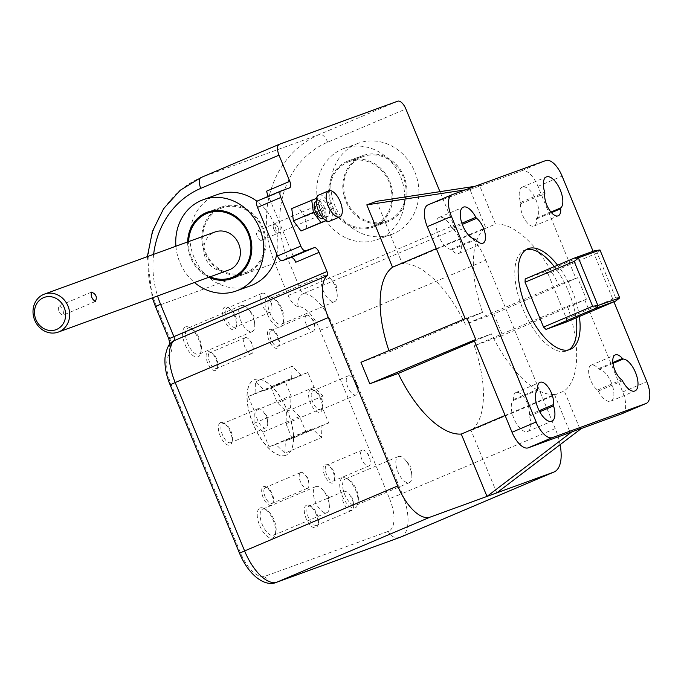 <?xml version="1.0" encoding="UTF-8"?>
<svg xmlns="http://www.w3.org/2000/svg" width="684" height="684" viewBox="0 0 684 684"><rect width="100%" height="100%" fill="white"/><g stroke="black" fill="none" stroke-linecap="round" stroke-linejoin="round"><path stroke-width="0.51" stroke-dasharray="3.42 2.56" d="M327.747 216.512A9.097 4.07 -113 0 1 320.488 209.595A9.097 4.07 -113 0 1 320.728 199.719A9.097 4.07 -113 0 1 320.813 199.685A9.097 4.07 -113 0 1 328.072 206.602A9.097 4.07 -113 0 1 327.833 216.477A9.097 4.07 -113 0 1 327.747 216.512M316.957 204.567A6.113 2.736 -113 0 1 321.865 209.278A6.113 2.736 -113 0 1 321.617 215.87A6.113 2.736 -113 0 1 320.095 215.631A6.113 2.736 -113 0 1 315.957 205.875A6.113 2.736 -113 0 1 316.957 204.567M320.343 215.263A5.053 2.266 67 0 0 320.394 215.238A5.053 2.266 67 0 0 320.522 209.757A5.053 2.266 67 0 0 316.487 205.918A5.053 2.266 67 0 0 316.444 205.935A5.053 2.266 67 0 0 315.666 207.004A5.053 2.266 67 0 0 319.086 215.058A5.053 2.266 67 0 0 320.343 215.263M277.943 233.261A5.053 2.266 67 0 0 277.995 233.235A5.053 2.266 67 0 0 278.123 227.755A5.053 2.266 67 0 0 274.096 223.916A5.053 2.266 67 0 0 274.045 223.933A5.053 2.266 67 0 0 273.908 229.414A5.053 2.266 67 0 0 277.943 233.261A5.053 2.266 -113 0 1 273.908 229.414A5.053 2.266 -113 0 1 274.045 223.933A5.053 2.266 -113 0 1 274.096 223.916A5.053 2.266 -113 0 1 278.123 227.755A5.053 2.266 -113 0 1 277.995 233.235A5.053 2.266 -113 0 1 277.943 233.261M220.787 208.423A34.371 30.729 70 0 1 222.12 207.893A34.371 30.729 70 0 1 262.468 228.926A34.371 30.729 70 0 1 246.975 271.967A34.371 30.729 70 0 1 245.642 272.488A34.371 30.729 70 0 1 205.285 251.456A34.371 30.729 70 0 1 220.787 208.423M228.978 269.949A20.221 18.075 70 0 1 205.234 257.569A20.221 18.075 70 0 1 214.357 232.261A20.221 18.075 70 0 1 215.144 231.944M59.269 305.816C62.723 308.168 64.005 311.288 63.125 315.162C58.516 313.289 57.234 310.168 59.269 305.816L91.451 292.154M95.401 301.456L63.125 315.162M187.664 241.948A35.38 31.635 -110 0 0 208.834 277.276M247.36 272.899A35.38 31.635 70 0 1 245.983 273.446A35.38 31.635 70 0 1 204.448 251.789A35.38 31.635 70 0 1 220.402 207.483A35.38 31.635 70 0 1 221.778 206.944A35.38 31.635 70 0 1 263.314 228.601A35.38 31.635 70 0 1 247.36 272.899M276.789 254.217A48.53 43.383 -110 0 0 257.081 201.37M217.281 194.598A48.53 43.383 -110 0 0 215.392 195.342A48.53 43.383 -110 0 0 193.512 256.098A48.53 43.383 -110 0 0 250.481 285.792M361.785 157.089A34.371 30.729 70 0 1 363.118 156.559A34.371 30.729 70 0 1 403.474 177.592A34.371 30.729 70 0 1 387.973 220.633A34.371 30.729 70 0 1 386.64 221.154A34.371 30.729 70 0 1 346.292 200.121A34.371 30.729 70 0 1 361.785 157.089M347.652 162.236A34.371 30.729 70 0 1 348.985 161.706A34.371 30.729 70 0 1 389.341 182.739A34.371 30.729 70 0 1 373.84 225.78A34.371 30.729 70 0 1 372.506 226.301A34.371 30.729 70 0 1 332.159 205.268A34.371 30.729 70 0 1 347.652 162.236M388.358 221.565A35.38 31.635 70 0 1 386.982 222.112A35.38 31.635 70 0 1 345.446 200.455A35.38 31.635 70 0 1 361.4 156.149A35.38 31.635 70 0 1 362.776 155.61A35.38 31.635 70 0 1 404.312 177.267A35.38 31.635 70 0 1 388.358 221.565M347.267 161.296A35.38 31.635 -110 0 0 331.312 205.602A35.38 31.635 -110 0 0 372.848 227.25A35.38 31.635 -110 0 0 374.225 226.712A35.38 31.635 -110 0 0 390.179 182.406A35.38 31.635 -110 0 0 348.643 160.757A35.38 31.635 -110 0 0 347.267 161.296M342.257 149.146A48.53 43.383 70 0 1 344.146 148.411A48.53 43.383 70 0 1 401.106 178.105A48.53 43.383 70 0 1 379.235 238.861A48.53 43.383 70 0 1 377.346 239.605A48.53 43.383 70 0 1 320.386 209.911A48.53 43.383 70 0 1 342.257 149.146M356.39 144.008A48.53 43.383 70 0 1 358.279 143.264A48.53 43.383 70 0 1 415.248 172.958A48.53 43.383 70 0 1 393.368 233.714A48.53 43.383 70 0 1 391.479 234.458A48.53 43.383 70 0 1 334.519 204.764A48.53 43.383 70 0 1 356.39 144.008M220.59 422.558A12.184 5.455 -113 0 1 223.625 423.045A12.184 5.455 -113 0 1 231.867 442.462A12.184 5.455 -113 0 1 229.875 445.079A12.184 5.455 -113 0 1 220.103 435.691A12.184 5.455 -113 0 1 220.59 422.558M222.847 423.635A10.311 4.617 -113 0 1 225.412 424.046A10.311 4.617 -113 0 1 232.389 440.479A10.311 4.617 -113 0 1 230.807 442.659A10.311 4.617 -113 0 1 230.705 442.702A10.311 4.617 -113 0 1 222.48 434.862A10.311 4.617 -113 0 1 222.745 423.678A10.311 4.617 -113 0 1 222.847 423.635M257.919 408.75A10.311 4.617 -113 0 1 263.16 411.529A10.311 4.617 -113 0 1 267.615 422.028A10.311 4.617 -113 0 1 265.879 427.774A10.311 4.617 -113 0 1 265.777 427.808A10.311 4.617 -113 0 1 257.552 419.976A10.311 4.617 -113 0 1 257.817 408.784A10.311 4.617 -113 0 1 257.919 408.75M306.552 505.185A12.184 5.455 -113 0 1 309.578 505.673A12.184 5.455 -113 0 1 317.821 525.09A12.184 5.455 -113 0 1 315.828 527.706A12.184 5.455 -113 0 1 306.056 518.318A12.184 5.455 -113 0 1 306.552 505.185M308.8 506.263A10.311 4.617 -113 0 1 311.365 506.673A10.311 4.617 -113 0 1 318.342 523.106A10.311 4.617 -113 0 1 316.76 525.286A10.311 4.617 -113 0 1 316.658 525.329A10.311 4.617 -113 0 1 308.433 517.489A10.311 4.617 -113 0 1 308.698 506.305A10.311 4.617 -113 0 1 308.8 506.263M343.872 491.377A10.311 4.617 -113 0 1 349.114 494.156A10.311 4.617 -113 0 1 353.568 504.647A10.311 4.617 -113 0 1 351.832 510.401A10.311 4.617 -113 0 1 351.73 510.435A10.311 4.617 -113 0 1 343.505 502.595A10.311 4.617 -113 0 1 343.778 491.411A10.311 4.617 -113 0 1 343.872 491.377M224.891 307.073A12.184 5.455 -113 0 1 227.926 307.561A12.184 5.455 -113 0 1 236.168 326.978A12.184 5.455 -113 0 1 234.176 329.594A12.184 5.455 -113 0 1 224.403 320.206A12.184 5.455 -113 0 1 224.891 307.073M227.148 308.151A10.311 4.617 -113 0 1 229.713 308.561A10.311 4.617 -113 0 1 236.69 324.994A10.311 4.617 -113 0 1 235.099 327.174A10.311 4.617 -113 0 1 235.005 327.217A10.311 4.617 -113 0 1 226.78 319.377A10.311 4.617 -113 0 1 227.045 308.193A10.311 4.617 -113 0 1 227.148 308.151M262.22 293.265A10.311 4.617 -113 0 1 267.461 296.044A10.311 4.617 -113 0 1 271.916 306.543A10.311 4.617 -113 0 1 270.18 312.289A10.311 4.617 -113 0 1 270.077 312.323A10.311 4.617 -113 0 1 261.852 304.491A10.311 4.617 -113 0 1 262.117 293.299A10.311 4.617 -113 0 1 262.22 293.265M310.844 389.7A12.184 5.455 -113 0 1 313.879 390.188A12.184 5.455 -113 0 1 322.121 409.605A12.184 5.455 -113 0 1 320.129 412.221A12.184 5.455 -113 0 1 310.356 402.833A12.184 5.455 -113 0 1 310.844 389.7M313.101 390.778A10.311 4.617 -113 0 1 315.666 391.188A10.311 4.617 -113 0 1 322.643 407.621A10.311 4.617 -113 0 1 321.061 409.801A10.311 4.617 -113 0 1 320.958 409.844A10.311 4.617 -113 0 1 312.733 402.004A10.311 4.617 -113 0 1 312.998 390.821A10.311 4.617 -113 0 1 313.101 390.778M348.173 375.892A10.311 4.617 -113 0 1 353.414 378.671A10.311 4.617 -113 0 1 357.869 389.17A10.311 4.617 -113 0 1 356.133 394.916A10.311 4.617 -113 0 1 356.031 394.95A10.311 4.617 -113 0 1 347.805 387.11A10.311 4.617 -113 0 1 348.071 375.926A10.311 4.617 -113 0 1 348.173 375.892M260.253 507.938A16.228 7.268 -113 0 1 264.289 508.58A16.228 7.268 -113 0 1 275.267 534.443A16.228 7.268 -113 0 1 272.617 537.932A16.228 7.268 -113 0 1 259.604 525.423A16.228 7.268 -113 0 1 260.253 507.938M262.75 509.127A14.15 6.336 -113 0 1 266.273 509.691A14.15 6.336 -113 0 1 275.849 532.246A14.15 6.336 -113 0 1 273.668 535.239A14.15 6.336 -113 0 1 273.532 535.29A14.15 6.336 -113 0 1 262.246 524.534A14.15 6.336 -113 0 1 262.605 509.178A14.15 6.336 -113 0 1 262.75 509.127M315.965 486.538A14.15 6.336 -113 0 1 323.156 490.351A14.15 6.336 -113 0 1 329.269 504.758A14.15 6.336 -113 0 1 326.884 512.649A14.15 6.336 -113 0 1 326.747 512.701A14.15 6.336 -113 0 1 315.461 501.945A14.15 6.336 -113 0 1 315.82 486.589A14.15 6.336 -113 0 1 315.965 486.538M185.629 326.884A16.228 7.268 -113 0 1 189.665 327.533A16.228 7.268 -113 0 1 200.643 353.389A16.228 7.268 -113 0 1 197.992 356.877A16.228 7.268 -113 0 1 184.979 344.368A16.228 7.268 -113 0 1 185.629 326.884M188.126 328.072A14.15 6.336 -113 0 1 191.648 328.636A14.15 6.336 -113 0 1 201.224 351.191A14.15 6.336 -113 0 1 199.044 354.184A14.15 6.336 -113 0 1 198.907 354.244A14.15 6.336 -113 0 1 187.621 343.479A14.15 6.336 -113 0 1 187.98 328.132A14.15 6.336 -113 0 1 188.126 328.072M241.341 305.483A14.15 6.336 -113 0 1 248.531 309.296A14.15 6.336 -113 0 1 254.645 323.712A14.15 6.336 -113 0 1 252.259 331.595A14.15 6.336 -113 0 1 252.122 331.646A14.15 6.336 -113 0 1 240.836 320.89A14.15 6.336 -113 0 1 241.196 305.543A14.15 6.336 -113 0 1 241.341 305.483M268.111 296.856A16.228 7.268 -113 0 1 272.147 297.497A16.228 7.268 -113 0 1 283.125 323.361A16.228 7.268 -113 0 1 280.474 326.849A16.228 7.268 -113 0 1 267.461 314.341A16.228 7.268 -113 0 1 268.111 296.856M270.608 298.044A14.15 6.336 -113 0 1 274.13 298.609A14.15 6.336 -113 0 1 283.706 321.164A14.15 6.336 -113 0 1 281.526 324.156A14.15 6.336 -113 0 1 281.389 324.207A14.15 6.336 -113 0 1 270.103 313.452A14.15 6.336 -113 0 1 270.471 298.096A14.15 6.336 -113 0 1 270.608 298.044M323.823 275.455A14.15 6.336 -113 0 1 331.013 279.269A14.15 6.336 -113 0 1 337.127 293.675A14.15 6.336 -113 0 1 334.741 301.567A14.15 6.336 -113 0 1 334.604 301.618A14.15 6.336 -113 0 1 323.318 290.862A14.15 6.336 -113 0 1 323.686 275.507A14.15 6.336 -113 0 1 323.823 275.455M342.735 477.902A16.228 7.268 -113 0 1 346.771 478.552A16.228 7.268 -113 0 1 357.749 504.416A16.228 7.268 -113 0 1 355.099 507.904A16.228 7.268 -113 0 1 342.086 495.387A16.228 7.268 -113 0 1 342.735 477.902M345.232 479.099A14.15 6.336 -113 0 1 348.754 479.664A14.15 6.336 -113 0 1 358.331 502.218A14.15 6.336 -113 0 1 356.15 505.211A14.15 6.336 -113 0 1 356.013 505.262A14.15 6.336 -113 0 1 344.727 494.506A14.15 6.336 -113 0 1 345.095 479.151A14.15 6.336 -113 0 1 345.232 479.099M398.447 456.51A14.15 6.336 -113 0 1 405.638 460.323A14.15 6.336 -113 0 1 411.751 474.73A14.15 6.336 -113 0 1 409.365 482.622A14.15 6.336 -113 0 1 409.229 482.673A14.15 6.336 -113 0 1 397.943 471.909A14.15 6.336 -113 0 1 398.31 456.561A14.15 6.336 -113 0 1 398.447 456.51M263.562 486.581A10.157 4.549 -113 0 1 266.093 486.982A10.157 4.549 -113 0 1 272.967 503.176A10.157 4.549 -113 0 1 271.309 505.365A10.157 4.549 -113 0 1 263.16 497.524A10.157 4.549 -113 0 1 263.562 486.581M265.452 487.478A8.593 3.848 -113 0 1 267.589 487.82A8.593 3.848 -113 0 1 273.403 501.517A8.593 3.848 -113 0 1 272.087 503.33A8.593 3.848 -113 0 1 272.001 503.364A8.593 3.848 -113 0 1 265.144 496.832A8.593 3.848 -113 0 1 265.366 487.512A8.593 3.848 -113 0 1 265.452 487.478M300.78 472.482A8.593 3.848 -113 0 1 305.141 474.799A8.593 3.848 -113 0 1 308.86 483.554A8.593 3.848 -113 0 1 307.407 488.342A8.593 3.848 -113 0 1 307.321 488.367A8.593 3.848 -113 0 1 300.473 481.835A8.593 3.848 -113 0 1 300.695 472.516A8.593 3.848 -113 0 1 300.78 472.482M208.004 351.781A10.157 4.549 -113 0 1 210.535 352.183A10.157 4.549 -113 0 1 217.409 368.377A10.157 4.549 -113 0 1 215.751 370.566A10.157 4.549 -113 0 1 207.594 362.734A10.157 4.549 -113 0 1 208.004 351.781M209.894 352.679A8.593 3.848 -113 0 1 212.031 353.021A8.593 3.848 -113 0 1 217.845 366.718A8.593 3.848 -113 0 1 216.52 368.531A8.593 3.848 -113 0 1 216.443 368.565A8.593 3.848 -113 0 1 209.586 362.033A8.593 3.848 -113 0 1 209.808 352.713A8.593 3.848 -113 0 1 209.894 352.679M245.214 337.691A8.593 3.848 -113 0 1 249.583 339.999A8.593 3.848 -113 0 1 253.294 348.754A8.593 3.848 -113 0 1 251.849 353.543A8.593 3.848 -113 0 1 251.763 353.577A8.593 3.848 -113 0 1 244.915 347.036A8.593 3.848 -113 0 1 245.137 337.716A8.593 3.848 -113 0 1 245.214 337.691M269.419 329.423A10.157 4.549 -113 0 1 271.95 329.825A10.157 4.549 -113 0 1 278.824 346.018A10.157 4.549 -113 0 1 277.157 348.207A10.157 4.549 -113 0 1 269.009 340.375A10.157 4.549 -113 0 1 269.419 329.423M271.3 330.321A8.593 3.848 -113 0 1 273.446 330.663A8.593 3.848 -113 0 1 279.26 344.36A8.593 3.848 -113 0 1 277.935 346.172A8.593 3.848 -113 0 1 277.849 346.207A8.593 3.848 -113 0 1 271.001 339.674A8.593 3.848 -113 0 1 271.223 330.355A8.593 3.848 -113 0 1 271.3 330.321M306.629 315.333A8.593 3.848 -113 0 1 310.998 317.641A8.593 3.848 -113 0 1 314.708 326.396A8.593 3.848 -113 0 1 313.263 331.184A8.593 3.848 -113 0 1 313.178 331.218A8.593 3.848 -113 0 1 306.321 324.686A8.593 3.848 -113 0 1 306.543 315.358A8.593 3.848 -113 0 1 306.629 315.333M324.977 464.222A10.157 4.549 -113 0 1 327.508 464.624A10.157 4.549 -113 0 1 334.382 480.818A10.157 4.549 -113 0 1 332.715 483.007A10.157 4.549 -113 0 1 324.567 475.166A10.157 4.549 -113 0 1 324.977 464.222M326.867 465.12A8.593 3.848 -113 0 1 329.004 465.462A8.593 3.848 -113 0 1 334.818 479.159A8.593 3.848 -113 0 1 333.493 480.972A8.593 3.848 -113 0 1 333.407 481.006A8.593 3.848 -113 0 1 326.559 474.474A8.593 3.848 -113 0 1 326.781 465.154A8.593 3.848 -113 0 1 326.867 465.12M362.187 450.123A8.593 3.848 -113 0 1 366.556 452.44A8.593 3.848 -113 0 1 370.266 461.196A8.593 3.848 -113 0 1 368.821 465.984A8.593 3.848 -113 0 1 368.736 466.009A8.593 3.848 -113 0 1 361.879 459.477A8.593 3.848 -113 0 1 362.101 450.157A8.593 3.848 -113 0 1 362.187 450.123M285.792 455.313A40.946 18.331 -113 0 1 253.14 424.183A40.946 18.331 -113 0 1 254.2 379.774A40.946 18.331 -113 0 1 254.593 379.62A40.946 18.331 -113 0 1 287.254 410.742A40.946 18.331 -113 0 1 286.194 455.151A40.946 18.331 -113 0 1 285.792 455.313M285.963 455.236A40.946 18.331 -113 0 1 253.302 424.114A40.946 18.331 -113 0 1 254.362 379.706A40.946 18.331 -113 0 1 254.764 379.543A40.946 18.331 -113 0 1 287.417 410.674A40.946 18.331 -113 0 1 286.357 455.082A40.946 18.331 -113 0 1 285.963 455.236M579.357 316.487A54.592 24.436 67 0 0 557.588 265.204M526.193 249.651A54.592 24.436 67 0 0 525.004 250.011A54.592 24.436 67 0 0 524.466 250.216A54.592 24.436 67 0 0 523.055 309.433A54.592 24.436 67 0 0 566.6 350.935A54.592 24.436 67 0 0 567.13 350.721A54.592 24.436 67 0 0 568.737 349.875M576.031 317.898A54.592 24.436 67 0 0 554.262 266.615M516.018 392.513A14.15 6.336 67 0 0 515.881 392.573A14.15 6.336 67 0 0 513.419 399.636A2.018 0.906 -113 0 1 513.197 400.55A17.186 7.695 67 0 0 514.565 419.985A17.186 7.695 67 0 0 527.757 431.433A17.186 7.695 67 0 0 529.416 416.146A2.018 0.906 -113 0 1 529.279 414.88A14.15 6.336 67 0 0 525.406 399.473A14.15 6.336 67 0 0 516.018 392.513M591.275 365.119A14.15 6.336 67 0 0 591.138 365.171A14.15 6.336 67 0 0 589.369 376.354A14.15 6.336 67 0 0 597.508 390.042A2.018 0.906 -113 0 1 598.312 391.068A17.186 7.695 67 0 0 610.838 401.183A17.186 7.695 67 0 0 611.906 384.117A17.186 7.695 67 0 0 599.124 369.266A2.018 0.906 -113 0 1 598.303 368.727A14.15 6.336 67 0 0 591.275 365.119M439.325 217.35A17.186 7.695 67 0 0 439.154 217.418A17.186 7.695 67 0 0 438.093 234.484A17.186 7.695 67 0 0 450.867 249.335A2.018 0.906 -113 0 1 451.688 249.874A14.15 6.336 67 0 0 458.853 253.431A14.15 6.336 67 0 0 460.623 242.247A14.15 6.336 67 0 0 452.483 228.559A2.018 0.906 -113 0 1 451.679 227.541A17.186 7.695 67 0 0 439.325 217.35M522.405 187.108A17.186 7.695 67 0 0 522.243 187.168A17.186 7.695 67 0 0 520.575 202.455A2.018 0.906 -113 0 1 520.712 203.721A14.15 6.336 67 0 0 524.671 219.265A14.15 6.336 67 0 0 534.11 226.036A14.15 6.336 67 0 0 536.572 218.974A2.018 0.906 -113 0 1 536.795 218.051A17.186 7.695 67 0 0 535.512 198.805A17.186 7.695 67 0 0 522.405 187.108M360.955 362.298L389.367 351.952A90.989 40.732 -113 0 1 388.905 350.61M376.61 201.301L402.312 263.665A90.989 40.732 -113 0 1 465.368 324.284L558.571 284.724L577.578 277.695L493.78 313.939L465.368 324.284M493.78 313.939L502.637 335.434L474.226 345.779A90.989 40.732 -113 0 1 471.071 430.493L564.274 390.932L579.964 429.005L581.631 428.295M496.781 492.865L471.071 430.493M400.892 537.008A40.441 18.1 67 0 0 402.124 493.583L555.237 428.586A40.441 18.1 -113 0 1 560.093 444.677M555.237 428.586L485.828 260.194A40.441 18.1 67 0 0 456.75 228.516A4.044 1.813 -113 0 1 453.834 225.344L439.949 191.657M306.885 228.832L305.218 216.546L297.643 206.406L291.743 208.552M285.998 423.729L322.609 408.186L328.705 422.969L292.094 438.512L285.998 423.729L286.451 411.546L277.379 402.825L271.291 388.05L264.554 390.496L255.491 381.783L255.038 393.967L248.301 396.421L254.397 411.195L291.008 395.651L284.912 380.877L248.301 396.421M328.705 422.969L321.967 425.414L321.514 437.606L284.903 453.141L275.832 444.429L269.103 446.883L263.007 432.1L253.944 423.379L254.397 411.195M284.903 453.141L285.356 440.958L321.967 425.414M292.094 438.512L285.356 440.958M505.1 415.462L554.485 394.497A90.989 40.732 -113 0 1 491.428 333.886L474.08 340.196M554.485 394.497L570.174 432.57M474.448 341.094L491.428 333.886M389.367 351.952L482.562 312.391A90.989 40.732 -113 0 1 485.717 227.669L470.028 189.605L428.099 204.867L452.227 194.624M482.562 312.391L466.89 318M436.341 248.634L485.717 227.669M402.312 263.665L495.515 224.104A90.989 40.732 -113 0 1 558.571 284.724M495.515 224.104L479.817 186.039L521.755 170.769A20.221 9.054 -113 0 1 537.975 186.356L575.911 278.405M474.226 345.779L567.429 306.21A90.989 40.732 -113 0 1 564.274 390.932M594.712 250.677L545.618 271.522L525.184 278.961M545.618 271.522L548.046 273.856L597.149 253.02L615.634 297.873L566.54 318.71L548.046 273.856M566.54 318.71L566.42 321.984M567.429 306.21L584.769 299.9L622.705 391.949A20.221 9.054 -113 0 1 622.286 413.572M581.374 428.492L579.964 429.005M470.028 189.605L479.817 186.039M593.079 251.276L613.916 301.815M584.769 299.9L586.436 299.19L577.578 277.695M295.762 262.237L266.486 191.212M586.436 299.19L502.637 335.434M471.695 188.895L465.282 189.87M481.485 185.33L475.072 186.304M321.514 437.606L312.451 428.885L305.714 431.339L299.626 416.556L290.555 407.835L291.008 395.651M290.555 407.835L253.944 423.379M299.626 416.556L263.007 432.1M255.038 393.967L291.649 378.423L284.912 380.877M291.649 378.423L292.102 366.239L255.491 381.783M322.609 408.186L323.062 396.002L313.999 387.281L307.903 372.506L301.174 374.96L292.102 366.239M264.554 390.496L301.174 374.96M313.999 387.281L277.379 402.825M323.062 396.002L286.451 411.546M275.832 444.429L312.451 428.885M307.903 372.506L271.291 388.05M305.714 431.339L269.103 446.883M615.634 297.873L619.738 297.566M600.219 250.207L597.149 253.02M175.916 246.231A48.53 43.383 -110 0 0 194.47 282.509M210.125 276.806A34.371 30.729 70 0 1 188.587 241.614M289.546 187.861L257.731 200.857M266.247 197.753A6.062 2.719 67 0 0 266.307 197.727A6.062 2.719 67 0 0 267.093 196.881M326.148 220.616L326.858 220.359L325.191 208.073L305.218 216.546M326.858 220.359L326.191 220.641M325.191 208.073L317.615 197.933L297.643 206.406M317.615 197.933L316.504 198.334M315.82 201.806A9.097 4.07 -113 0 1 323.036 208.629A9.097 4.07 -113 0 1 322.933 218.555M318.889 195.017A14.15 6.336 -113 0 1 330.115 205.619A14.15 6.336 -113 0 1 329.944 221.069M261.297 240.323A5.053 2.266 -113 0 1 257.269 236.484A5.053 2.266 -113 0 1 257.398 230.995A5.053 2.266 -113 0 1 257.449 230.978A5.053 2.266 -113 0 1 261.485 234.817A5.053 2.266 -113 0 1 261.348 240.306A5.053 2.266 -113 0 1 261.297 240.323M513.419 399.636L537.547 389.393M597.508 390.042L621.636 379.8M450.867 249.335L475.004 239.092M520.575 202.455L544.703 192.213M622.705 391.949L646.842 381.698M521.755 170.769L545.883 160.526M537.975 186.356L562.103 176.113M536.795 218.051L550.928 212.049M536.572 218.974L551.449 212.656M520.712 203.721L544.84 193.478M598.312 391.068L622.44 380.817M599.124 369.266L612.958 363.401M598.303 368.727L612.855 362.554M513.197 400.55L537.333 390.308M529.416 416.146L539.727 411.768M529.279 414.88L539.163 410.691M451.679 227.541L461.862 223.215M452.483 228.559L462.281 224.403M451.688 249.874L475.825 239.631M389.547 498.67A30.327 13.577 -113 0 1 388.324 531.348L264.862 576.304A30.327 13.577 -113 0 1 240.537 552.92L171.128 384.519A30.327 13.577 -113 0 1 170.222 353.149A14.15 6.336 67 0 0 169.794 338.512L156.491 306.244L274.848 263.152L288.144 295.42A14.15 6.336 67 0 0 298.327 306.509A30.327 13.577 -113 0 1 320.138 330.278L389.547 498.67L402.124 493.583L332.715 325.191L485.828 260.194M320.138 330.278L332.715 325.191A40.441 18.1 67 0 0 303.636 293.504L456.75 228.516M298.327 306.509A10.106 8.849 -87.9 0 1 303.636 293.504A4.044 1.813 -113 0 1 300.721 290.341L453.834 225.344M288.144 295.42L300.721 290.341L287.425 258.073A90.989 81.336 70 0 1 327.653 142.178L405.868 108.97M397.763 101.172L319.539 134.38L201.19 177.472A101.095 90.374 70 0 0 156.491 306.244L155.465 306.56M153.626 254.345A90.989 81.336 -110 0 0 157.551 295.95M327.653 142.178A10.106 4.523 67 0 0 319.539 134.38A101.095 90.374 -110 0 0 274.848 263.152L287.425 258.073M168.768 338.828L169.794 338.512M170.068 343.898L170.06 344.719L171.675 342.197A10.106 8.926 -132.8 0 0 170.222 353.149M170.111 384.844L171.128 384.519M239.511 553.236L240.537 552.92M276.644 582.264A10.106 9.037 70 0 1 264.862 576.304M400.106 537.316A10.106 9.037 70 0 1 388.324 531.348M320.728 199.719L316.256 201.618M261.348 240.306L320.394 215.238M215.041 210.475L222.12 207.893M245.983 273.446L231.85 278.585M363.118 156.559L348.985 161.706M372.848 227.25L386.982 222.112M344.146 148.411L358.279 143.264M225.412 424.046L223.625 423.045M232.389 440.479L231.867 442.462M265.879 427.774L230.807 442.659M267.615 422.028L266.948 416.111L263.16 411.529M311.365 506.673L309.578 505.673M318.342 523.106L317.821 525.09M351.832 510.401L316.76 525.286M353.568 504.647L352.901 498.739L349.114 494.156M229.713 308.561L227.926 307.561M236.69 324.994L236.168 326.978M270.18 312.289L235.099 327.174M271.916 306.543L271.249 300.627L267.461 296.044M315.666 391.188L313.879 390.188M322.643 407.621L322.121 409.605M356.133 394.916L321.061 409.801M357.869 389.17L357.202 383.254L353.414 378.671M266.273 509.691L264.289 508.58M275.849 532.246L275.267 534.443M326.884 512.649L273.668 535.239M329.269 504.758L328.354 496.652L323.156 490.351M191.648 328.636L189.665 327.533M201.224 351.191L200.643 353.389M252.259 331.595L199.044 354.184M254.645 323.712L253.73 315.598L248.531 309.296M274.13 298.609L272.147 297.497M283.706 321.164L283.125 323.361M334.741 301.567L281.526 324.156M337.127 293.675L336.212 285.57L331.013 279.269M348.754 479.664L346.771 478.552M358.331 502.218L357.749 504.416M409.365 482.622L356.15 505.211M411.751 474.73L410.836 466.616L405.638 460.323M267.589 487.82L266.093 486.982M273.403 501.517L272.967 503.176M307.407 488.342L272.087 503.33M308.86 483.554L308.304 478.62L305.141 474.799M212.031 353.021L210.535 352.183M217.845 366.718L217.409 368.377M251.849 353.543L216.52 368.531M253.294 348.754L252.738 343.83L249.583 339.999M273.446 330.663L271.95 329.825M279.26 344.36L278.824 346.018M313.263 331.184L277.935 346.172M314.708 326.396L314.153 321.471L310.998 317.641M329.004 465.462L327.508 464.624M334.818 479.159L334.382 480.818M368.821 465.984L333.493 480.972M370.266 461.196L369.711 456.262L366.556 452.44M567.13 350.721L570.456 349.31M515.881 392.573L540.009 382.33M591.138 365.171L615.275 354.928M439.154 217.418L463.282 207.175M522.243 187.168L546.371 176.925M610.838 401.183L634.974 390.94M527.757 431.433L551.885 421.19M534.11 226.036L558.247 215.793M458.853 253.431L482.989 243.188M147.359 256.628L152.293 297.865M524.466 250.216L527.8 248.805M362.101 450.157L326.781 465.154M306.543 315.358L271.223 330.355M245.137 337.716L209.808 352.713M300.695 472.516L265.366 487.512M398.31 456.561L345.095 479.151M323.686 275.507L270.471 298.096M241.196 305.543L187.98 328.132M315.82 486.589L262.605 509.178M348.071 375.926L312.998 390.821M262.117 293.299L227.045 308.193M343.778 491.411L308.698 506.305M257.817 408.784L222.745 423.678M377.346 239.605L391.479 234.458M348.643 160.757L362.776 155.61M386.64 221.154L372.506 226.301M221.778 206.944L207.637 212.091M238.562 275.071L245.642 272.488M257.398 230.995L316.444 205.935M319.086 215.058L320.095 215.631M315.666 207.004L315.957 205.875M327.833 216.477L323.37 218.367M266.307 197.727L289.606 187.835"/><path stroke-width="1.03" d="M339.657 216.939A14.15 6.336 -113 0 1 328.371 206.183A14.15 6.336 -113 0 1 328.739 190.827A14.15 6.336 -113 0 1 328.876 190.776A14.15 6.336 -113 0 1 340.162 201.541A14.15 6.336 -113 0 1 339.794 216.888A14.15 6.336 -113 0 1 339.657 216.939M329.944 221.069A14.15 6.336 -113 0 1 329.816 221.129A14.15 6.336 -113 0 1 329.671 221.18A14.15 6.336 -113 0 1 318.385 210.424A14.15 6.336 -113 0 1 318.753 195.068A14.15 6.336 -113 0 1 318.889 195.017M322.933 218.555A9.097 4.07 -113 0 1 322.848 218.589A9.097 4.07 -113 0 1 322.754 218.632A9.097 4.07 -113 0 1 315.495 211.715A9.097 4.07 -113 0 1 315.734 201.84A9.097 4.07 -113 0 1 315.82 201.806M188.587 241.614A34.371 30.729 70 0 1 206.653 213.57A34.371 30.729 70 0 1 207.987 213.04A34.371 30.729 70 0 1 248.335 234.073A34.371 30.729 70 0 1 232.842 277.114A34.371 30.729 70 0 1 231.508 277.636A34.371 30.729 70 0 1 210.125 276.806M95.35 301.473C97.385 297.121 96.102 294 91.502 292.136C90.613 296.001 91.895 299.113 95.35 301.473L95.401 301.456M43.639 294.411A20.221 18.075 70 0 1 44.426 294.103A20.221 18.075 70 0 1 68.161 306.475A20.221 18.075 70 0 1 59.046 331.791A20.221 18.075 70 0 1 58.26 332.099A20.221 18.075 70 0 1 34.525 319.727A20.221 18.075 70 0 1 43.639 294.411M44.426 294.103L215.144 231.944A20.221 18.075 70 0 1 238.878 244.325A20.221 18.075 70 0 1 229.764 269.633A20.221 18.075 70 0 1 228.978 269.949L58.26 332.099M56.61 329.449A17.186 15.364 -110 0 0 64.21 307.561A17.186 15.364 -110 0 0 43.52 297.677A17.186 15.364 -110 0 0 35.919 319.573A17.186 15.364 -110 0 0 56.61 329.449M208.834 277.276A35.38 31.635 -110 0 0 231.85 278.585A35.38 31.635 -110 0 0 233.227 278.046A35.38 31.635 -110 0 0 249.181 233.748A35.38 31.635 -110 0 0 207.637 212.091A35.38 31.635 -110 0 0 206.269 212.63A35.38 31.635 -110 0 0 187.664 241.948M194.47 282.509A48.53 43.383 -110 0 0 236.348 290.939L250.481 285.792A48.53 43.383 -110 0 0 252.37 285.048A48.53 43.383 -110 0 0 276.789 254.217M257.081 201.37A48.53 43.383 -110 0 0 217.281 194.598L203.148 199.745A48.53 43.383 -110 0 0 201.258 200.489A48.53 43.383 -110 0 0 175.916 246.231M236.348 290.939A48.53 43.383 -110 0 0 238.237 290.196A48.53 43.383 -110 0 0 260.108 229.439A48.53 43.383 -110 0 0 203.148 199.745M557.588 265.204A54.592 24.436 67 0 0 528.33 248.6A54.592 24.436 67 0 0 527.8 248.805A54.592 24.436 67 0 0 526.381 308.022A54.592 24.436 67 0 0 569.926 349.524A54.592 24.436 67 0 0 570.456 349.31A54.592 24.436 67 0 0 579.357 316.487M568.737 349.875A54.592 24.436 67 0 0 576.031 317.898M554.262 266.615A54.592 24.436 67 0 0 526.193 249.651M540.155 382.271A14.15 6.336 67 0 0 540.009 382.33A14.15 6.336 67 0 0 537.547 389.393A2.018 0.906 -113 0 1 537.333 390.308A17.186 7.695 67 0 0 538.701 409.742A17.186 7.695 67 0 0 551.885 421.19A17.186 7.695 67 0 0 553.553 405.903A2.018 0.906 -113 0 1 553.416 404.637A14.15 6.336 67 0 0 549.534 389.23A14.15 6.336 67 0 0 540.155 382.271M615.412 354.876A14.15 6.336 67 0 0 615.275 354.928A14.15 6.336 67 0 0 613.505 366.111A14.15 6.336 67 0 0 621.636 379.8A2.018 0.906 -113 0 1 622.44 380.817A17.186 7.695 67 0 0 634.974 390.94A17.186 7.695 67 0 0 636.034 373.874A17.186 7.695 67 0 0 623.252 359.023A2.018 0.906 -113 0 1 622.431 358.484A14.15 6.336 67 0 0 615.412 354.876M463.453 207.107A17.186 7.695 67 0 0 463.282 207.175A17.186 7.695 67 0 0 462.222 224.241A17.186 7.695 67 0 0 475.004 239.092A2.018 0.906 -113 0 1 475.825 239.631A14.15 6.336 67 0 0 482.989 243.188A14.15 6.336 67 0 0 484.759 232.004A14.15 6.336 67 0 0 476.62 218.316A2.018 0.906 -113 0 1 475.816 217.298A17.186 7.695 67 0 0 463.453 207.107M546.542 176.857A17.186 7.695 67 0 0 546.371 176.925A17.186 7.695 67 0 0 544.703 192.213A2.018 0.906 -113 0 1 544.84 193.478A14.15 6.336 67 0 0 548.799 209.022A14.15 6.336 67 0 0 558.247 215.793A14.15 6.336 67 0 0 560.709 208.723A2.018 0.906 -113 0 1 560.923 207.808A17.186 7.695 67 0 0 559.64 188.562A17.186 7.695 67 0 0 546.542 176.857M267.093 196.881A6.062 2.719 67 0 0 266.486 191.212L289.794 181.328A6.062 2.719 -113 0 1 289.606 187.835A6.062 2.719 -113 0 1 289.546 187.861L281.03 190.964A6.062 2.719 67 0 0 280.97 190.981A6.062 2.719 67 0 0 280.791 197.496L300.815 246.095A6.062 2.719 67 0 0 305.68 250.772L314.195 247.668A6.062 2.719 -113 0 1 319.06 252.345L295.762 262.237A6.062 2.719 67 0 0 290.897 257.56L314.195 247.668M560.093 444.677A40.441 18.1 -113 0 1 554.006 472.011A40.441 18.1 -113 0 1 553.612 472.165L430.151 517.121A40.441 18.1 -113 0 1 397.72 485.939L328.311 317.547A40.441 18.1 -113 0 1 327.089 275.712A4.044 1.813 67 0 0 326.969 271.531L319.06 252.345M475.748 339.495L369.813 383.792L360.955 362.298L466.89 318L475.748 339.495L474.08 340.196L512.017 432.245A20.221 9.054 -113 0 0 528.236 447.832L571.833 431.861L486.982 496.422L461.281 434.058A90.989 40.732 -113 0 1 398.225 373.447L474.448 341.094M369.813 383.792L398.225 373.447M388.905 350.61A90.989 40.732 -113 0 1 392.522 267.23L436.341 248.634M465.282 189.87L366.812 204.867L392.522 267.23M366.812 204.867L376.61 201.301L475.072 186.304M439.949 191.657L405.868 108.97A10.106 4.523 67 0 0 397.763 101.172L279.414 144.264A10.106 4.523 67 0 0 279.311 144.307A10.106 4.523 67 0 0 279.004 155.157L200.788 188.365A90.989 81.336 -110 0 0 153.626 254.345M289.794 181.328L279.004 155.157M316.504 198.334L291.743 208.552L293.419 220.846L300.994 230.987L326.191 220.641M461.281 434.058L505.1 415.462M428.099 204.867A20.221 9.054 67 0 0 427.902 204.944A20.221 9.054 67 0 0 427.286 226.661L465.223 318.693M545.986 329.423L566.42 321.984L615.514 301.14L595.08 308.578L545.986 329.423L543.549 327.08L592.643 306.244L574.158 261.391L525.064 282.227L543.549 327.08M525.064 282.227L525.184 278.961L574.278 258.116L594.712 250.677L599.962 249.959L578.382 257.817L597.893 305.517L619.73 297.916L599.962 249.959M613.916 301.815L646.842 381.698A20.221 9.054 -113 0 1 646.226 403.415A20.221 9.054 -113 0 1 646.029 403.492L552.373 437.589A20.221 9.054 -113 0 1 536.153 422.002L451.414 216.418A20.221 9.054 67 0 1 452.03 194.701A20.221 9.054 67 0 1 452.227 194.624L545.883 160.526A20.221 9.054 -113 0 1 562.103 176.113L593.079 251.276M622.286 413.572A20.221 9.054 -113 0 1 622.098 413.658A20.221 9.054 -113 0 1 621.901 413.734L581.374 428.492M571.833 431.861L581.631 428.295L496.781 492.865M597.893 305.517L592.643 306.244M595.08 308.578L598.149 305.774M574.158 261.391L578.373 258.159M578.382 257.817L574.278 258.116M619.73 297.916L615.514 301.14M280.791 197.496L257.492 207.389L277.516 255.978L300.815 246.095M305.68 250.772L282.381 260.655L290.897 257.56M282.381 260.655A6.062 2.719 -113 0 1 277.516 255.978M257.492 207.389A6.062 2.719 -113 0 1 257.671 200.874A6.062 2.719 -113 0 1 257.731 200.857L280.919 191.016M311.716 200.079L313.392 212.365L293.419 220.846M313.392 212.365L320.958 222.505L300.994 230.987M320.958 222.505L326.148 220.616M621.901 413.734L646.029 403.492M528.236 447.832L552.373 437.589M512.017 432.245L536.153 422.002M427.286 226.661L451.414 216.418M550.928 212.049L560.923 207.808M551.449 212.656L560.709 208.723M612.958 363.401L623.252 359.023M612.855 362.554L622.431 358.484M539.727 411.768L553.553 405.903M539.163 410.691L553.416 404.637M461.862 223.215L475.816 217.298M462.281 224.403L476.62 218.316M157.551 295.95A90.989 81.336 -110 0 0 160.56 304.26L173.856 336.528A4.044 1.813 -113 0 1 173.975 340.709L327.089 275.712M160.56 304.26L155.465 306.56L168.768 338.828L326.969 271.531M397.72 485.939L244.607 550.936L175.198 382.544L170.111 384.844C166.135 375.165 164.451 366.043 165.041 357.476C166.451 349.182 168.666 344.095 171.675 342.197A10.106 8.926 -132.8 0 1 173.975 340.709A40.441 18.1 67 0 0 175.198 382.544L328.311 317.547M170.111 384.844L239.511 553.236L244.607 550.936A40.441 18.1 67 0 0 277.037 582.11L430.151 517.121M239.511 553.236C249.677 577.381 266.384 587.086 276.644 582.264A10.106 9.037 70 0 0 277.037 582.11L400.499 537.162L553.612 472.165M276.644 582.264L400.106 537.316A10.106 9.037 70 0 0 400.499 537.162A40.441 18.1 67 0 0 400.892 537.008L554.006 472.011M200.788 188.365A10.106 4.523 -113 0 1 201.087 177.507A10.106 4.523 -113 0 1 201.19 177.472L279.217 144.35M328.739 190.827L318.753 195.068M316.256 201.618L315.734 201.84M207.987 213.04L215.041 210.475M622.098 413.658L646.226 403.415M427.902 204.944L452.03 194.701M147.359 256.628L152.464 231.26L163.681 208.586L180.268 190.229L201.087 177.507L279.311 144.307M152.293 297.865L155.465 306.56M168.768 338.828L170.06 344.719M400.106 537.316L400.892 537.008M231.508 277.636L238.562 275.071M323.37 218.367L322.848 218.589M339.794 216.888L329.816 221.129M257.671 200.874L280.97 190.981"/></g></svg>
